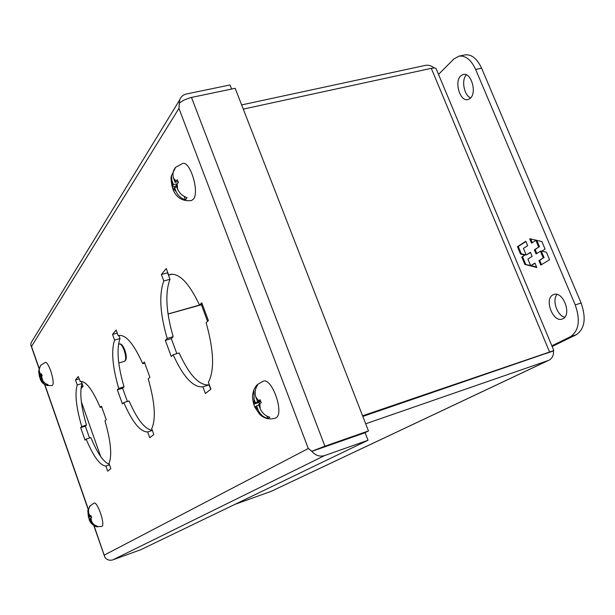<?xml version="1.0" encoding="UTF-8"?>
<svg xmlns="http://www.w3.org/2000/svg" width="615" height="615" viewBox="0 0 615 615"><rect width="100%" height="100%" fill="white"/><g stroke="black" fill="none" stroke-linecap="round" stroke-linejoin="round"><path stroke-width="0.92" d="M175.613 167.303L182.663 163.444C190.22 160.723 199.714 192.28 193.402 199.16L191.542 200.505C177.95 202.312 173.476 191.303 172.707 188.498L171.424 175.775L175.636 167.288C173.03 170.386 172.338 174.068 173.561 178.342L176.067 180.948L177.289 179.734L178.381 182.632L177.151 183.839L177.674 189.274C179.588 193.387 182.724 196.177 187.083 197.653L185.43 199.883C181.11 198.422 177.989 195.639 176.059 191.534L173.576 188.913L173.269 189.881L172.707 188.498M172.192 187.014L176.444 185.999M176.059 191.534L174.552 187.529L173.576 188.913M174.552 187.529L176.812 186.983M184.116 196.377L185.43 199.883M177.151 183.839L176.159 185.246L177.674 189.274M173.561 178.342L175.075 182.363L176.067 180.948M175.075 182.363L177.981 181.671M177.22 183.754L173.476 184.654L171.969 180.649M172.5 186.045L173.476 184.654M39.598 372.352L40.513 374.981L40.905 374.404L39.598 372.352C38.876 369.554 39.414 367.07 41.205 364.903L45.233 362.473C48.416 360.913 55.312 382.399 52.521 385.182L52.075 385.52C45.641 386.051 41.636 383.714 40.075 378.525L38.637 371.076L40.282 366.179M41.028 365.003L40.621 365.648M40.905 374.404L41.52 373.874L42.181 375.765L41.566 376.288L42.919 381.031L45.41 383.522L48.124 384.729L47.455 385.628L44.28 384.083L40.075 378.525M39.46 376.818L41.682 376.172M41.428 380.401L40.513 377.779L40.121 378.348M40.513 377.779L41.397 377.525M47.017 384.36L47.455 385.628M41.566 376.288L41.167 376.864L42.081 379.486M40.513 374.981L41.751 374.612M41.989 375.281L39.86 375.903L38.953 373.29M39.468 376.472L39.86 375.903M255.84 397.167L257.439 401.426L258.692 400.573L255.84 397.167C254.525 392.616 255.14 388.565 257.693 385.036L256.34 385.728L257.616 384.398L263.289 381.185C272.007 377.379 284.614 413.687 275.974 417.823L275.343 418.123C269.432 419.884 264.166 418.584 259.553 414.233L254.841 407.184L253.703 404.155L254.203 403.648L253.849 389.902L255.686 386.481L256.147 387.688M258.692 400.573L260.114 399.765L261.267 402.833L259.845 403.64L260.199 408.76C262.205 413.088 265.419 415.909 269.824 417.224L267.756 418.531C263.381 417.239 260.191 414.433 258.169 410.105L255.34 406.692L254.841 407.184M256.34 385.728L255.686 386.481M253.703 404.155L258.938 402.448L259.484 403.886M258.169 410.105L256.57 405.854L255.34 406.692M256.57 405.854L258.83 405.116M266.818 416.032L267.756 418.531M259.845 403.64L258.592 404.486L260.199 408.76M257.439 401.426L260.353 400.48M260.583 401.134L255.433 402.81L253.834 398.566M254.203 403.648L255.433 402.81M260.645 401.288L258.938 402.448M75.484 379.939L77.244 384.936C74.692 393.7 76.191 407.576 81.734 426.549L80.657 427.656L85.062 440.171L86.154 439.11C93.419 456.538 99.999 465.517 105.888 466.039L107.694 471.151L110.846 468.653L109.016 463.487C112.191 455.554 110.838 441.347 104.973 420.868L106.226 419.645L101.452 406.215L100.222 407.491C92.488 389.541 85.839 380.877 80.273 381.5L78.259 376.526L75.484 379.939L79.089 378.863M112.537 334.445L114.575 340.103C111.084 350.781 112.468 366.878 118.726 388.411L117.35 389.833L122.408 403.955L123.815 402.587C132.279 422.144 140.22 431.922 147.654 431.945L149.745 437.742L153.835 434.49L151.721 428.624C156.072 418.976 154.911 402.402 148.238 378.901L149.891 377.303L144.34 362.012L142.718 363.68C133.832 343.946 125.898 334.545 118.903 335.483L118.203 335.744L116.143 330.024L112.537 334.445L117.25 333.099M161.399 274.467L163.805 280.97C158.862 294.424 159.985 313.589 167.18 338.465L165.335 340.364L171.278 356.562L173.153 354.74C183.262 376.995 193.187 387.696 202.919 386.827L205.395 393.523L210.93 389.126L208.416 382.338C214.612 370.184 213.851 350.327 206.14 322.752L208.393 320.561L201.766 302.811L199.552 305.094C189.151 283.269 179.434 273.045 170.378 274.421L168.687 275.105L166.25 268.517L161.399 274.467L167.588 272.806L169.994 279.295C164.943 292.748 166.012 311.89 173.184 336.713L167.18 338.465M39.122 368.239L31.519 346.437L178.942 108.371L179.326 103.059L183.862 100.114L190.542 97.631L235.176 88.299L368.477 430.946L324.92 446.183L191.48 97.424M179.403 102.997L178.942 108.371L308.3 448.512L311.867 451.256L324.92 446.183M39.022 368.539L30.75 344.769L31.111 342.716L179.741 99.838C180.871 96.716 183.139 94.764 186.53 93.972L230.01 84.962L231.594 89.052M179.273 103.02L179.741 99.838M32.48 340.479L31.111 342.716M104.95 557.482L93.803 525.548M94.072 525.717L104.981 557.528C107.164 560.004 109.808 560.78 112.906 559.842L324.689 455.554C319.823 456.96 315.549 455.561 311.867 451.356L308.3 448.512L104.319 555.084L104.535 556.321M31.034 345.661L30.758 344.831M77.244 384.936L82.087 383.491C79.473 392.262 80.926 406.123 86.461 425.065L81.734 426.549M81.334 381.362L82.087 383.491M80.042 381.577L80.496 381.438M100.222 407.491L101.744 407.015M105.888 466.039L109.501 464.848M86.154 439.11L90.882 437.603C97.393 453.301 103.535 462.211 109.324 464.348M80.657 427.656L85.362 426.18L89.544 438.034M86.461 425.065L85.362 426.18M114.575 340.103L120.01 338.542C116.435 349.22 117.772 365.31 124.022 386.797L118.726 388.411M118.926 335.536L120.01 338.542M118.203 335.744L119.633 335.336M142.718 363.68L144.725 363.081M147.654 431.945L152.366 430.423M123.815 402.587L129.104 400.949C137.176 419.599 144.917 429.378 152.32 430.277M117.35 389.833L122.616 388.226L127.374 401.487M124.022 386.797L122.616 388.226M163.805 280.97L169.994 279.295M168.687 275.105L172.192 274.159M199.552 305.094L202.32 304.31M202.919 386.827L209.115 384.89L210.737 389.28M173.153 354.74L179.157 352.949C189.289 375.142 199.275 385.789 209.115 384.89M165.335 340.364L171.308 338.619L176.836 353.64M173.184 336.713L171.308 338.619M368.477 430.946L365.118 432.622L311.867 451.256M324.689 455.554L368.039 440.248L140.781 549.71L112.906 559.842M368.039 440.248L365.118 432.722L311.867 451.356M321.76 447.897L320.922 448.089M460.796 75.853L463.241 74.484C471.128 72.017 477.209 92.742 470.237 98.308L467.946 99.561C460.105 102.021 453.97 81.71 460.796 75.853M552.916 294.9L553.854 294.493C563.063 290.772 572.081 314.772 562.933 318.724L562.187 319.039C552.977 322.729 543.968 299.174 552.916 294.9M438.526 74.423L453.747 59.102L458.867 56.18L464.74 54.927C471.428 54.043 477.04 58.456 481.583 68.165L581.121 303.003C586.387 318.255 584.773 328.825 576.27 334.721L552.147 346.506M466.347 74.853C461.127 79.95 464.064 95.517 470.66 97.885M557.044 294.447C551.824 300.035 557.159 315.779 564.762 317.202M458.867 56.18C465.524 55.304 471.121 59.74 475.664 69.472L575.248 304.925C580.522 320.215 578.938 330.801 570.489 336.689L551.855 345.815M540.785 265.088L549.572 259.753L546.397 252.219L541.869 251.135L545.09 249.121L541.892 241.549L529.7 238.728L531.56 243.156L535.857 240.38L538.686 247.092L534.366 249.828L536.103 253.949L540.431 251.235L543.268 257.962L538.917 260.637L540.785 265.088M525.787 241.28L517.453 246.723L520.505 254.018L524.818 255.087L521.766 257.024L524.856 264.404L536.803 267.502L534.942 263.082L530.684 265.695L527.908 259.076L532.144 256.424L530.422 252.319L526.202 254.994L523.434 248.391L527.639 245.685L525.787 241.28M541.515 264.65L539.724 260.391L538.917 260.637M539.724 260.391L543.268 257.962M544.083 257.716L541.246 250.989L540.431 251.235M536.818 253.495L535.173 249.582L534.366 249.828M535.173 249.582L538.686 247.092M539.501 246.846L536.764 240.365M536.288 240.25L535.857 240.38M532.275 242.694L530.707 238.966M520.505 254.018L521.305 253.78L518.253 246.484L517.453 246.723M518.253 246.484L525.887 241.511M530.514 252.534L526.202 254.994M535.027 263.274L530.684 265.695M536.587 266.995L531.099 265.572M530.576 265.434L524.856 264.404M525.656 264.158L522.566 256.786L521.766 257.024M522.566 256.786L524.818 255.087M525.625 254.848L521.305 253.78M326.442 446.259L327.072 445.937M80.949 388.757L83.04 386.305L82.064 383.545M83.04 386.305L81.203 386.858M88.868 513.617L89.813 516.339L90.305 516L88.868 513.617C88.114 510.704 88.622 508.067 90.397 505.722L94.049 503.116C97.493 501.287 105.496 524.887 101.921 526.371L96.801 526.809L97.577 526.286C94.71 525.525 92.665 523.772 91.451 521.013L90.989 517.961L90.497 518.291L91.451 521.013M90.305 516L90.989 515.631L91.673 517.592L90.989 517.961M96.463 525.948L96.801 526.809M96.763 526.809L92.85 524.726L89.129 519.314L87.799 510.527L89.729 506.675M89.882 505.907L89.598 506.299M88.452 517.376L91.235 516.416M90.643 521.551L89.698 518.837L89.206 519.168M89.698 518.837L90.582 518.53M89.813 516.339L91.074 515.908M91.151 516.146L89.021 516.884L88.076 514.171M88.529 517.223L89.021 516.884M362.827 416.424L545.92 353.448M168.026 313.996L199.537 305.063M201.728 304.471L202.373 304.448M168.033 314.057L202.397 304.502M365.694 423.789L548.196 360.528L271.077 491.37L234.892 504.377M545.367 353.725L553.462 350.95C553.769 355.239 552.324 358.299 549.118 360.136L548.196 360.528M362.589 415.802L553.846 350.573L362.796 416.34M243.271 109.109L431.3 68.334L549.441 351.672M553.792 350.45L436.343 69.18C436.15 67.981 434.467 67.696 431.3 68.334M434.259 67.996C431.384 65.705 428.409 64.829 425.334 65.39L241.641 104.919M207.578 321.353L201.328 304.617L201.889 304.456M271.077 491.37L548.757 360.305M100.699 456.568L81.334 401.703M124.853 350.15C126.836 356.2 126.736 359.906 124.561 361.282C126.175 359.952 126.029 356.262 124.122 350.212C122.477 345.961 120.917 343.877 119.448 343.962C121.201 343.493 123 345.545 124.845 350.127M88.191 508.859L44.864 384.698M570.489 336.689L576.27 334.721M581.121 303.003L575.248 304.925M481.583 68.165L475.664 69.472M520.036 362.427L520.674 362.12M172.2 186.929C171.001 180.841 170.739 177.12 171.416 175.775M124.561 361.282L118.772 362.996M119.448 343.962L118.495 344.239M39.422 376.626L38.637 371.076M254.625 406.684L254.287 405.815M253.718 404.132C252.081 396.391 252.112 396.245 253.849 389.902M88.091 509.174L44.603 384.536M96.155 526.648C92.342 525.033 89.998 522.566 89.129 519.252M88.452 517.3L87.799 510.527"/></g></svg>
